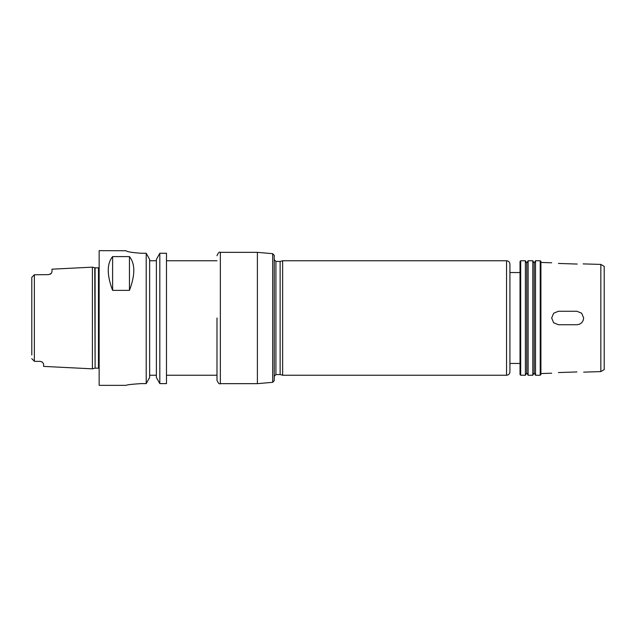 <?xml version="1.0" encoding="UTF-8"?>
<svg xmlns="http://www.w3.org/2000/svg" width="636" height="636" viewBox="0 0 636 636"><rect width="100%" height="100%" fill="white"/><g stroke="black" fill="none" stroke-linecap="round" stroke-linejoin="round"><path stroke-width="0.95" d="M576.924 311.266L581.686 313.238L583.657 318L583.148 320.576L581.694 322.754L579.523 324.217L576.955 324.734L558.408 324.734L553.646 322.762L551.674 318L553.646 313.238L558.408 311.266L576.924 311.266L558.408 311.266M576.924 324.734L558.408 324.734M576.924 264.051L558.408 263.431L576.924 264.051C585.613 263.884 585.613 263.884 576.924 264.051L577.226 264.059M583.133 263.9L600.829 264.417L600.829 371.583L583.657 372.147M558.408 263.431C549.719 262.7 549.719 262.7 558.408 263.431M576.924 371.949C585.613 372.116 585.613 372.116 576.924 371.949C585.613 372.116 585.613 372.116 576.924 371.949L558.408 372.569C549.719 373.3 549.719 373.3 558.408 372.569L576.924 371.949M216.987 318L216.987 380.288L216.987 318M220.358 383.659L220.358 252.341L257.389 252.341L257.389 383.659L220.358 383.659C219.404 384.406 218.283 383.285 216.987 380.288M272.693 382.315L272.693 253.685L274.227 255.354L274.227 380.646L272.693 382.315L257.389 383.659M274.227 318L274.227 376.377L275.913 374.564L280.134 374.564L282.646 375.24L506.558 375.24C508.601 375.041 509.722 373.92 509.921 371.869L509.921 363.458L520.025 363.458M274.227 259.623L275.913 261.436L275.913 374.564M275.913 261.436L280.134 261.436L280.134 374.564M280.134 261.436L282.646 260.76L282.646 375.24M520.025 272.542L509.921 272.542L509.921 264.131L509.921 371.869M520.693 260.76L520.025 261.436L520.025 374.564L520.693 375.24L525.408 375.24L525.408 260.76L520.693 260.76L520.693 375.24M525.408 260.76L526.759 263.089L526.759 372.911L525.408 375.24M528.103 318L528.103 375.24L532.817 375.24L532.817 260.76L528.103 260.76L528.103 318M532.817 260.76L534.168 263.089L534.168 372.911L532.817 375.24M535.512 318L535.512 375.24L540.226 375.24L540.226 260.76L535.512 260.76L535.512 318M540.226 260.76L540.902 261.436L540.902 374.564L540.226 375.24M600.829 264.417L604.2 266.365L604.2 369.635L600.829 371.583M31.8 280.961L31.8 277.328L34.36 274.768L31.8 277.328L34.36 274.768L34.36 361.232L31.8 358.672L34.495 361.367L40.219 361.367L42.254 362.059L40.219 361.367M31.8 277.328L31.8 355.039M94.748 267.788L95.098 368.172L95.098 267.828L92.411 267.16L52.001 269.179L52.001 271.97L51.198 273.456L48.638 274.633L34.36 274.768M92.411 267.16L92.411 368.84L43.582 366.4L43.582 363.784L42.27 362.067M31.8 358.672L34.36 361.232L31.8 358.672M41.73 361.725A3.371 3.371 0 0 1 42.254 362.059A3.371 3.371 0 0 0 41.73 361.725M51.19 273.464A3.371 3.371 0 0 1 50.236 274.227A3.371 3.371 0 0 0 51.198 273.456M112.612 290.366C106.808 275.006 106.808 263.749 112.612 256.594L112.612 290.366L129.442 290.366L129.442 256.594C135.245 263.749 135.245 275.006 129.442 290.366M112.612 256.594L129.442 256.594M159.819 253.255L166.481 253.255L166.481 383.611L159.819 383.611L156.384 377.49L156.384 259.472L159.819 253.255L159.819 383.611M141.232 383.611C132.026 384.2 126.977 384.772 126.079 385.344C126.977 384.772 132.026 384.2 141.232 383.611L146.208 383.611L149.651 377.49L149.651 259.472L146.208 253.255L141.232 253.255C132.018 252.611 126.969 251.776 126.079 250.743L99.144 250.656L99.144 385.344L126.079 385.344M126.079 250.743C126.969 251.776 132.018 252.611 141.232 253.255M156.384 260.76L149.651 260.76M146.208 253.255L146.208 383.611M149.651 375.24L156.384 375.24M282.646 260.76L506.558 260.76L506.558 375.24M95.098 267.828L98.469 267.828L98.469 368.172L99.144 368.347M166.481 375.24L216.987 375.24M166.481 260.76L216.987 260.76M220.358 252.341C219.404 251.594 218.283 252.715 216.987 255.712M272.693 253.685L257.389 252.341M506.558 260.76C508.601 260.959 509.722 262.08 509.921 264.131M526.759 372.911L528.103 375.24M526.759 263.089L528.103 260.76M534.168 372.911L535.512 375.24M534.168 263.089L535.512 260.76M551.674 262.795L540.902 262.445M551.674 373.205L540.902 373.555M94.748 368.212L92.411 368.84M95.098 368.172L98.469 368.172M98.469 267.828L99.144 267.653"/></g></svg>
